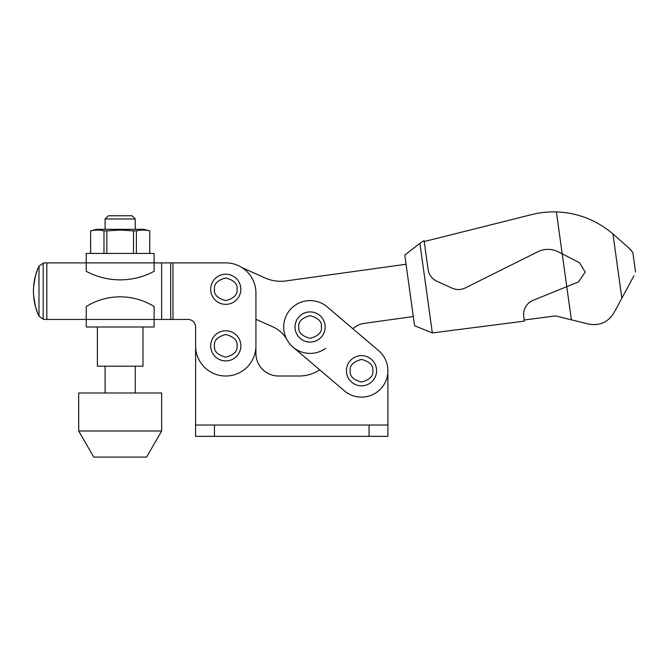 <?xml version="1.0" encoding="UTF-8"?>
<svg xmlns="http://www.w3.org/2000/svg" width="669" height="669" viewBox="0 0 669 669"><rect width="100%" height="100%" fill="white"/><g stroke="black" fill="none" stroke-linecap="round" stroke-linejoin="round"><path stroke-width="1" d="M255.867 347.729A30.164 30.164 0 0 1 255.926 349.611L255.926 353.383A22.621 22.621 0 0 0 278.547 376.011L298.157 376.011A37.707 37.707 0 0 0 317.014 371.487L319.774 369.89L292.989 347.102A26.392 26.392 0 0 0 325.569 348.382M387.761 373.486A26.392 26.392 0 0 1 387.903 376.011L387.903 425.032L195.591 425.032L195.591 349.611A30.164 30.164 0 0 1 195.649 347.729M195.591 425.032L195.591 436.339L387.903 436.339L387.903 425.032M240.84 345.848A15.086 15.086 0 0 1 225.762 360.926A15.086 15.086 0 0 1 210.676 345.848A15.086 15.086 0 0 1 225.762 330.762A15.086 15.086 0 0 1 240.84 345.848A15.086 15.086 0 0 0 225.762 330.762A15.086 15.086 0 0 0 210.676 345.848M240.84 289.284A15.086 15.086 0 0 1 225.762 304.362A15.086 15.086 0 0 1 210.676 289.284A15.086 15.086 0 0 1 225.762 274.198A15.086 15.086 0 0 1 240.84 289.284A15.086 15.086 0 0 0 225.762 274.198A15.086 15.086 0 0 0 210.676 289.284M33.626 295.74L35.365 306.251M35.382 306.318L37.489 312.875M170.704 262.884L172.97 262.884L172.97 319.447L170.704 319.447L170.704 262.884L154.113 262.884L154.113 271.305A71.642 71.642 0 0 1 86.242 271.305L86.242 262.884L45.233 262.884L46.822 262.884L46.822 319.447L45.233 319.447L43.184 319.163L43.184 263.168L38.986 266.212L38.3 267.466C35.089 275.043 33.467 282.937 33.45 291.166C33.467 299.394 35.089 307.297 38.3 314.873L38.175 314.564M188.048 319.447A7.543 7.543 0 0 1 195.591 326.99L195.591 345.848L195.591 326.99A7.543 7.543 0 0 0 188.048 319.447L172.97 319.447M195.591 345.848A30.164 30.164 0 0 0 225.762 376.011A30.164 30.164 0 0 0 255.926 345.848L255.926 319.297L272.952 326.915A30.164 30.164 0 0 1 287.018 339.81M44.764 262.9A7.543 7.543 0 0 1 45.233 262.884L43.184 263.168M45.233 319.447A7.543 7.543 0 0 1 44.764 319.431M255.926 345.848L255.926 293.055A30.164 30.164 0 0 0 225.762 262.884L172.97 262.884M46.822 319.447L86.242 319.447L86.242 306.544A64.107 64.107 0 0 1 154.113 306.544L154.113 319.447L170.704 319.447M35.382 276.013L37.615 269.147M35.365 276.08L33.626 286.6M43.184 319.163L38.986 316.128L38.986 266.212M38.3 314.873L38.986 316.128M406.05 264.255L285.805 280.947A37.707 37.707 0 0 1 265.225 278.02L241.994 267.625M378.612 350.623L327.191 306.895A26.392 26.392 0 0 0 283.698 326.999A26.392 26.392 0 0 0 292.989 347.102L344.401 390.838A26.392 26.392 0 0 0 387.903 370.735A26.392 26.392 0 0 0 378.612 350.623L352.797 328.671L354.595 327.367A22.621 22.621 0 0 1 364.756 323.286L413.308 316.537M424.221 241.534L531.73 214.59C539.824 212.566 548.045 211.68 556.391 211.922L562.211 253.827L579.454 262.666L585.199 272.066L578.618 281.841L532.959 300.398C527.021 303.166 523.886 307.824 523.559 314.371L524.312 321.128L432.341 332.936L419.898 243.299L424.087 240.597L428.11 269.565C429.03 274.934 431.94 278.822 436.824 281.231L452.261 288.222C456.618 290.078 460.941 289.995 465.223 287.979L537.876 251.72C544.7 248.534 551.507 248.567 558.297 251.82L562.211 253.827L571.376 319.815L555.596 315.919L524.162 320.008M556.391 211.922C577.773 212.775 596.623 220.118 612.946 233.949L613.624 234.535L612.946 233.949L621.861 298.19L613.95 312.858C608.021 322.274 599.583 326.02 588.62 324.072L571.376 319.815M621.861 298.19L633.936 275.82M635.55 272.04L632.841 252.506L629.002 248.115L613.624 234.535M629.002 248.115L631.728 250.992M419.898 243.299L404.778 255.065L414.588 325.728L432.341 332.936M149.697 253.459L149.739 230.88L143.935 229.325L96.42 229.325L90.616 230.88L90.658 253.459M133.491 253.459L133.491 230.88L120.177 230.036L106.864 230.88L106.864 253.459M133.491 230.88L136.384 230.88L136.384 253.459M149.697 230.88C145.257 229.76 140.816 229.76 136.384 230.88M154.113 326.99L86.242 326.99L154.113 326.99L154.113 319.447L86.242 319.447L86.242 326.99M97.365 326.99L97.365 366.202L142.99 366.202L142.99 326.99M86.242 253.459L86.242 262.884L154.113 262.884L154.113 253.459L86.242 253.459M103.979 253.459L103.979 230.88C99.539 229.76 95.098 229.76 90.658 230.88M103.979 230.88L106.864 230.88M135.263 218.989L105.092 218.989L108.336 215.753L132.019 215.753L135.263 218.989L135.263 229.325M161.655 392.979L78.699 392.979L78.699 430.987L161.655 430.987L161.655 392.979M78.699 430.987L93.76 457.078L146.595 457.078L161.655 430.987M376.588 370.735A15.086 15.086 0 0 1 361.511 385.812A15.086 15.086 0 0 1 346.425 370.735A15.086 15.086 0 0 1 361.511 355.649A15.086 15.086 0 0 1 376.588 370.735A15.086 15.086 0 0 0 361.511 355.649A15.086 15.086 0 0 0 346.425 370.735M325.176 326.999A15.086 15.086 0 0 1 310.09 342.085A15.086 15.086 0 0 1 295.012 326.999A15.086 15.086 0 0 1 310.09 311.913A15.086 15.086 0 0 1 325.176 326.999A15.086 15.086 0 0 0 310.09 311.913A15.086 15.086 0 0 0 295.012 326.999M214.448 436.339L214.448 425.032M369.045 425.032L369.045 436.339M237.069 345.848C237.712 351.192 233.941 354.963 225.762 357.154C217.576 354.963 213.804 351.192 214.448 345.848C213.804 340.496 217.576 336.724 225.762 334.533C233.941 336.724 237.712 340.496 237.069 345.848M237.069 289.284C237.712 294.628 233.941 298.399 225.762 300.598C217.576 298.399 213.804 294.628 214.448 289.284C213.804 283.932 217.576 280.16 225.762 277.969C233.941 280.16 237.712 283.932 237.069 289.284M161.655 319.447L161.655 262.884M372.817 370.735C373.461 376.078 369.689 379.85 361.511 382.041C353.324 379.85 349.553 376.078 350.196 370.735C349.553 365.383 353.324 361.611 361.511 359.42C369.689 361.611 373.461 365.383 372.817 370.735M321.404 326.999C322.048 332.351 318.277 336.122 310.09 338.313C301.911 336.122 298.14 332.351 298.784 326.999C298.14 321.655 301.911 317.884 310.09 315.684C318.277 317.884 322.048 321.655 321.404 326.999M90.616 253.459L90.616 230.88M149.739 253.459L149.739 230.88M135.263 392.979L135.263 366.202M105.092 392.979L105.092 366.202M105.092 229.325L105.092 218.989"/></g></svg>
